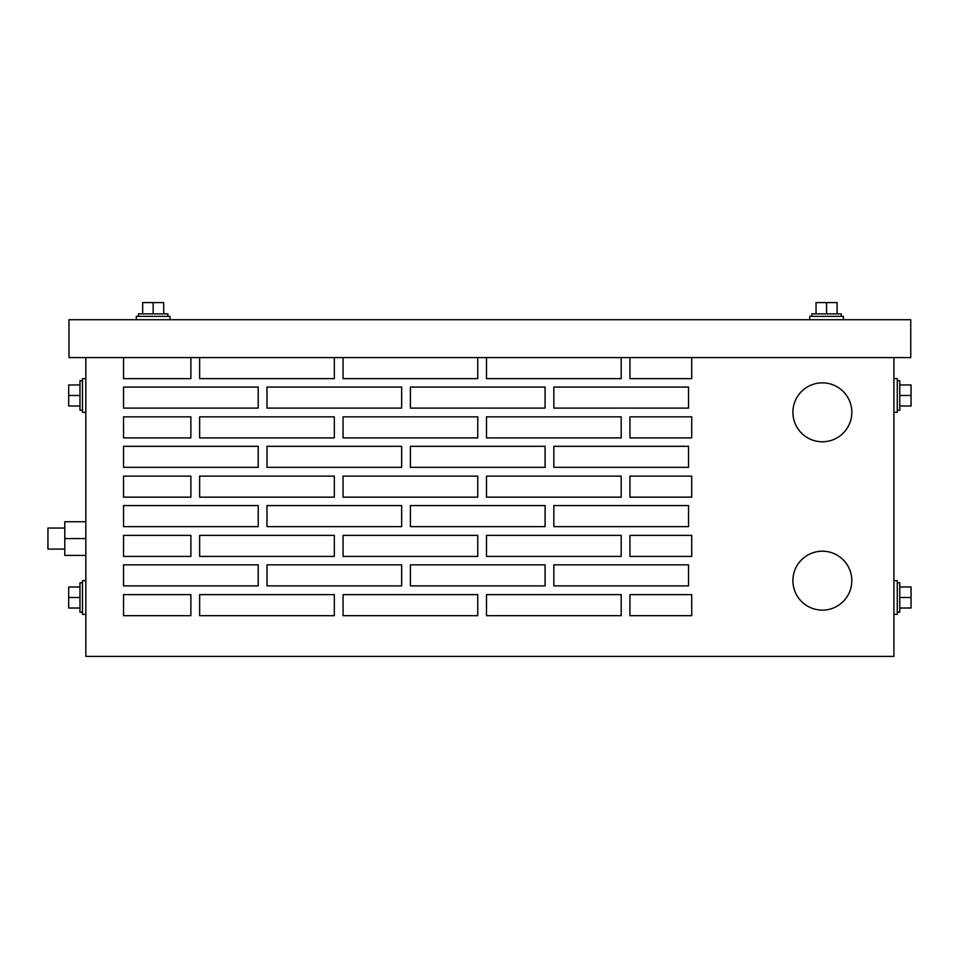 <?xml version="1.0" encoding="UTF-8"?>
<svg xmlns="http://www.w3.org/2000/svg" width="959" height="959" viewBox="0 0 959 959"><rect width="100%" height="100%" fill="white"/><g stroke="black" fill="none" stroke-linecap="round" stroke-linejoin="round"><path stroke-width="1.44" d="M136.334 319.719L136.334 316.35L170.007 316.35L170.007 319.719M138.444 316.35L138.444 313.857L167.897 313.857L167.897 316.35M153.164 313.857L153.164 302.576L142.651 302.576L142.651 313.857M153.164 302.576L163.689 302.576L163.689 313.857M809.732 319.719L809.732 316.35L843.405 316.35L843.405 319.719M811.841 316.35L811.841 313.857L841.307 313.857L841.307 316.35M826.574 313.857L826.574 302.576L816.049 302.576L816.049 313.857M826.574 302.576L837.099 302.576L837.099 313.857M85.83 412.31L82.462 412.31L82.462 378.637L85.83 378.637M82.462 410.212L79.969 410.212L79.969 380.747L82.462 380.747M79.969 395.48L68.688 395.48L68.688 405.993L79.969 405.993M68.688 395.48L68.688 384.955L79.969 384.955M85.83 614.335L82.462 614.335L82.462 580.663L85.83 580.663M82.462 612.226L79.969 612.226L79.969 582.76L82.462 582.76M79.969 597.493L68.688 597.493L68.688 608.018L79.969 608.018M68.688 597.493L68.688 586.98L79.969 586.98M897.276 612.226L899.77 612.226L899.77 582.76L897.276 582.76M899.77 597.493L911.05 597.493L911.05 608.018L899.77 608.018M911.05 597.493L911.05 586.98L899.77 586.98M897.276 410.212L899.77 410.212L899.77 380.747L897.276 380.747M899.77 395.48L911.05 395.48L911.05 405.993L899.77 405.993M911.05 395.48L911.05 384.955L899.77 384.955M893.908 614.335L897.276 614.335L897.276 580.663L893.908 580.663M893.908 412.31L897.276 412.31L897.276 378.637L893.908 378.637M851.82 412.31A29.465 29.465 0 0 0 822.366 382.845A29.465 29.465 0 0 0 792.901 412.31A29.465 29.465 0 0 0 822.366 441.775A29.465 29.465 0 0 0 851.82 412.31M851.82 580.663A29.465 29.465 0 0 0 822.366 551.197A29.465 29.465 0 0 0 792.901 580.663A29.465 29.465 0 0 0 822.366 610.128A29.465 29.465 0 0 0 851.82 580.663M64.78 549.099L47.95 549.099L47.95 528.049L64.78 528.049M85.83 555.405L64.78 555.405L64.78 538.574L85.83 538.574M64.78 538.574L64.78 521.744L85.83 521.744M553.846 526.623L553.846 505.573L553.846 526.623L688.526 526.623L688.526 505.573L553.846 505.573L688.526 505.573L688.526 526.623L553.846 526.623M629.943 476.12L691.727 476.12L629.943 476.12L629.943 497.158L691.727 497.158L691.727 476.12L691.727 497.158L629.943 497.158L629.943 476.12M621.18 497.158L621.18 476.12L621.18 497.158L486.501 497.158L621.18 497.158M486.501 497.158L486.501 476.12L621.18 476.12L486.501 476.12L486.501 497.158M123.543 476.12L190.877 476.12L123.543 476.12L123.543 497.158L190.877 497.158L190.877 476.12L190.877 497.158L123.543 497.158L123.543 476.12M334.319 497.158L334.319 476.12L334.319 497.158L199.64 497.158L334.319 497.158M199.64 497.158L199.64 476.12L334.319 476.12L199.64 476.12L199.64 497.158M477.75 497.158L477.75 476.12L477.75 497.158L343.07 497.158L477.75 497.158M343.07 497.158L343.07 476.12L477.75 476.12L343.07 476.12L343.07 497.158M477.75 556.424L477.75 535.374L477.75 556.424L343.07 556.424L477.75 556.424M343.07 556.424L343.07 535.374L477.75 535.374L343.07 535.374L343.07 556.424M621.18 556.424L621.18 535.374L621.18 556.424L486.501 556.424L621.18 556.424M486.501 556.424L486.501 535.374L621.18 535.374L486.501 535.374L486.501 556.424M629.943 535.374L691.727 535.374L629.943 535.374L629.943 556.424L691.727 556.424L691.727 535.374L691.727 556.424L629.943 556.424L629.943 535.374M123.543 535.374L190.877 535.374L123.543 535.374L123.543 556.424L190.877 556.424L190.877 535.374L190.877 556.424L123.543 556.424L123.543 535.374M266.974 526.623L266.974 505.573L266.974 526.623L401.653 526.623L401.653 505.573L266.974 505.573L401.653 505.573L401.653 526.623L266.974 526.623M553.846 467.357L553.846 446.319L553.846 467.357L688.526 467.357L688.526 446.319L553.846 446.319L688.526 446.319L688.526 467.357L553.846 467.357M266.974 467.357L266.974 446.319L266.974 467.357L401.653 467.357L401.653 446.319L266.974 446.319L401.653 446.319L401.653 467.357L266.974 467.357M258.223 387.064L123.543 387.064L258.223 387.064L258.223 408.102L258.223 387.064M258.223 408.102L123.543 408.102L123.543 387.064L123.543 408.102L258.223 408.102M410.404 408.102L410.404 387.064L410.404 408.102L545.084 408.102L545.084 387.064L410.404 387.064L545.084 387.064L545.084 408.102L410.404 408.102M123.543 594.64L190.877 594.64L123.543 594.64L123.543 615.678L190.877 615.678L190.877 594.64L190.877 615.678L123.543 615.678L123.543 594.64M266.974 585.877L266.974 564.839L266.974 585.877L401.653 585.877L401.653 564.839L266.974 564.839L401.653 564.839L401.653 585.877L266.974 585.877M123.543 378.637L190.877 378.637L123.543 378.637L123.543 357.599M410.404 585.877L410.404 564.839L410.404 585.877L545.084 585.877L545.084 564.839L410.404 564.839L545.084 564.839L545.084 585.877L410.404 585.877M123.543 585.877L123.543 564.839L123.543 585.877L258.223 585.877L258.223 564.839L123.543 564.839L258.223 564.839L258.223 585.877L123.543 585.877M334.319 615.678L334.319 594.64L334.319 615.678L199.64 615.678L334.319 615.678M199.64 615.678L199.64 594.64L334.319 594.64L199.64 594.64L199.64 615.678M477.75 615.678L477.75 594.64L477.75 615.678L343.07 615.678L477.75 615.678M343.07 615.678L343.07 594.64L477.75 594.64L343.07 594.64L343.07 615.678M621.18 615.678L621.18 594.64L621.18 615.678L486.501 615.678L621.18 615.678M486.501 615.678L486.501 594.64L621.18 594.64L486.501 594.64L486.501 615.678M629.943 594.64L691.727 594.64L629.943 594.64L629.943 615.678L691.727 615.678L691.727 594.64L691.727 615.678L629.943 615.678L629.943 594.64M199.64 378.637L334.319 378.637L199.64 378.637L199.64 357.599M343.07 378.637L477.75 378.637L343.07 378.637L343.07 357.599M486.501 378.637L621.18 378.637L486.501 378.637L486.501 357.599M629.943 378.637L691.727 378.637L629.943 378.637L629.943 357.599M553.846 408.102L553.846 387.064L553.846 408.102L688.526 408.102L688.526 387.064L553.846 387.064L688.526 387.064L688.526 408.102L553.846 408.102M266.974 408.102L266.974 387.064L266.974 408.102L401.653 408.102L401.653 387.064L266.974 387.064L401.653 387.064L401.653 408.102L266.974 408.102M410.404 467.357L410.404 446.319L410.404 467.357L545.084 467.357L545.084 446.319L410.404 446.319L545.084 446.319L545.084 467.357L410.404 467.357M629.943 416.853L691.727 416.853L629.943 416.853L629.943 437.903L691.727 437.903L691.727 416.853L691.727 437.903L629.943 437.903L629.943 416.853M621.18 437.903L621.18 416.853L621.18 437.903L486.501 437.903L621.18 437.903M486.501 437.903L486.501 416.853L621.18 416.853L486.501 416.853L486.501 437.903M477.75 437.903L477.75 416.853L477.75 437.903L343.07 437.903L477.75 437.903M343.07 437.903L343.07 416.853L477.75 416.853L343.07 416.853L343.07 437.903M334.319 437.903L334.319 416.853L334.319 437.903L199.64 437.903L334.319 437.903M199.64 437.903L199.64 416.853L334.319 416.853L199.64 416.853L199.64 437.903M123.543 416.853L190.877 416.853L123.543 416.853L123.543 437.903L190.877 437.903L190.877 416.853L190.877 437.903L123.543 437.903L123.543 416.853M123.543 526.623L123.543 505.573L123.543 526.623L258.223 526.623L258.223 505.573L123.543 505.573L258.223 505.573L258.223 526.623L123.543 526.623M334.319 556.424L334.319 535.374L334.319 556.424L199.64 556.424L334.319 556.424M199.64 556.424L199.64 535.374L334.319 535.374L199.64 535.374L199.64 556.424M553.846 585.877L553.846 564.839L553.846 585.877L688.526 585.877L688.526 564.839L553.846 564.839L688.526 564.839L688.526 585.877L553.846 585.877M123.543 467.357L123.543 446.319L123.543 467.357L258.223 467.357L258.223 446.319L123.543 446.319L258.223 446.319L258.223 467.357L123.543 467.357M410.404 526.623L410.404 505.573L410.404 526.623L545.084 526.623L545.084 505.573L410.404 505.573L545.084 505.573L545.084 526.623L410.404 526.623M68.988 319.719L910.75 319.719L910.75 357.599L68.988 357.599L68.988 319.719M691.727 357.599L691.727 378.637M621.18 357.599L621.18 378.637M477.75 357.599L477.75 378.637M334.319 357.599L334.319 378.637M190.877 357.599L190.877 378.637M85.83 357.599L85.83 656.424L893.908 656.424L893.908 357.599"/></g></svg>
